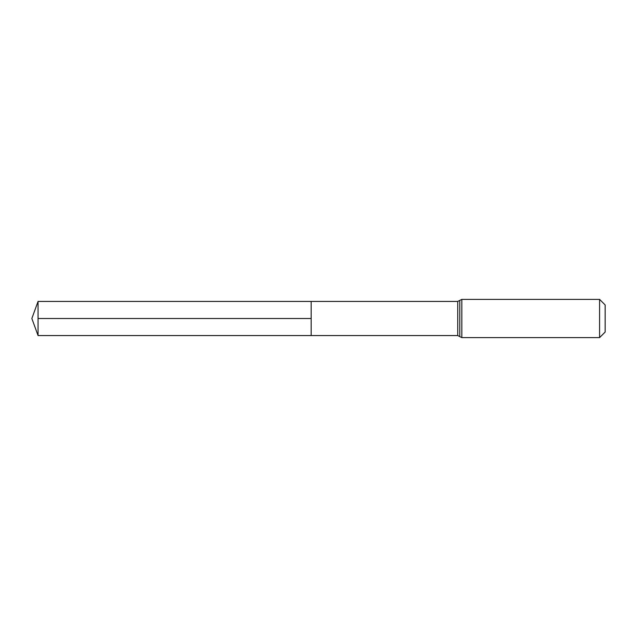<?xml version="1.0" encoding="UTF-8"?>
<svg xmlns="http://www.w3.org/2000/svg" width="637" height="637" viewBox="0 0 637 637"><rect width="100%" height="100%" fill="white"/><g stroke="black" fill="none" stroke-linecap="round" stroke-linejoin="round"><path stroke-width="0.96" d="M311.175 301.436L311.175 335.564L311.175 301.436L38.061 301.436L38.061 335.564L457.74 335.564L457.74 301.436L311.175 301.436M599.592 299.39L599.592 337.61L605.15 332.052L605.15 304.948L599.592 299.39L461.825 299.39L457.74 301.436M311.175 318.5L38.061 318.5M599.592 337.61L461.825 337.61L461.825 299.39M461.825 337.61L459.787 336.591L459.787 300.409M459.787 336.591L457.74 335.564M38.061 301.436L31.85 318.5L38.061 335.564"/></g></svg>
